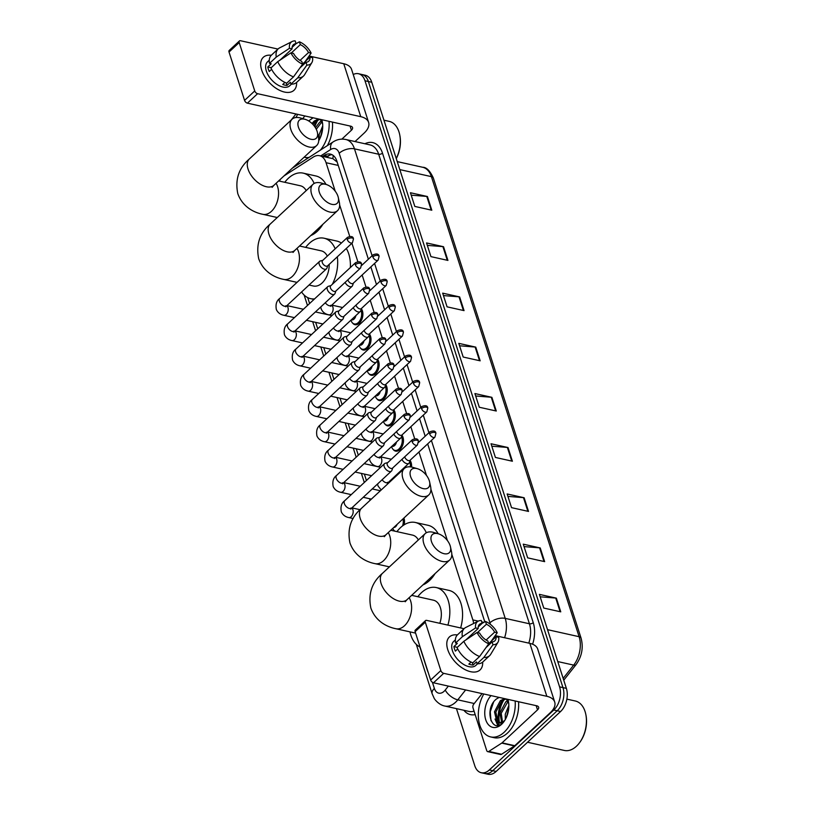 <?xml version="1.0" encoding="UTF-8"?>
<svg xmlns="http://www.w3.org/2000/svg" width="815" height="815" viewBox="0 0 815 815"><rect width="100%" height="100%" fill="white"/><g stroke="black" fill="none" stroke-linecap="round" stroke-linejoin="round"><path stroke-width="1.22" d="M361.391 308.814A9.006 5.715 102.6 0 1 359.323 323.219A9.006 5.715 102.6 0 1 355.024 324.696A9.006 5.715 102.6 0 1 352.61 323.066M369.511 334.099A9.006 5.715 102.6 0 1 367.443 348.494A9.006 5.715 102.6 0 1 363.144 349.981A9.006 5.715 102.6 0 1 360.729 348.351M377.63 359.384A9.006 5.715 102.6 0 1 375.562 373.779A9.006 5.715 102.6 0 1 371.253 375.267A9.006 5.715 102.6 0 1 368.849 373.637M385.74 384.67A9.006 5.715 102.6 0 1 383.682 399.065A9.006 5.715 102.6 0 1 379.372 400.552A9.006 5.715 102.6 0 1 376.968 398.912M393.859 409.955A9.006 5.715 102.6 0 1 391.801 424.35A9.006 5.715 102.6 0 1 387.492 425.838A9.006 5.715 102.6 0 1 385.088 424.197M401.978 435.241A9.006 5.715 102.6 0 1 399.91 449.636A9.006 5.715 102.6 0 1 395.611 451.123A9.006 5.715 102.6 0 1 393.197 449.483M410.098 460.526A9.006 5.715 102.6 0 1 411.544 467.046M403.904 518.065A9.006 5.715 102.6 0 1 404.148 524.809M335.22 191.199L326.071 162.715A16.881 10.717 -77.4 0 0 319.572 155.696A16.881 10.717 -77.4 0 0 313.337 157.05L284.129 175.846A16.881 10.717 -77.4 0 0 283.977 175.948M337.196 162.114L332.907 158.67L319.572 155.696M280.727 178.964A16.881 10.717 -77.4 0 0 279.25 181.073M473.627 623.485A16.881 10.717 -77.4 0 0 472.863 619.92L451.805 554.302M447.384 540.528L430.901 489.224M426.479 475.451L418.961 452.009M414.672 438.674L410.841 426.724M406.563 413.388L402.722 401.438M398.443 388.103L394.603 376.153M390.324 362.818L386.483 350.868M382.204 337.532L378.364 325.582M374.085 312.247L370.244 300.297M365.966 286.962L362.135 275.012M357.846 261.686L351.927 243.227M349.737 236.401L339.641 204.972M419.868 646.947L427.437 670.521A16.881 10.717 -77.4 0 0 428.262 672.569M307.713 297.618L309.608 303.506M315.66 322.373L317.718 328.791M323.779 347.659L325.837 354.077M331.899 372.944L333.956 379.362M340.018 398.219L342.076 404.647M348.137 423.505L350.195 429.933M356.247 448.79L358.315 455.218M364.366 474.075L366.434 480.504M394.664 531.125A9.006 5.715 102.6 0 1 394.226 530.616M499.167 725.075A22.514 14.293 102.6 0 1 498.648 722.895A22.514 14.293 102.6 0 0 499.167 725.075M498.576 722.498A22.514 14.293 102.6 0 1 502.784 700.187A22.514 14.293 102.6 0 0 498.576 722.498M314.162 125.907A22.514 14.293 102.6 0 1 316.689 120.559A22.514 14.293 102.6 0 0 314.162 125.907M353.231 74.511A16.881 10.717 102.6 0 1 358.478 73.727A16.881 10.717 102.6 0 1 364.977 80.746L559.579 686.851A16.881 10.717 102.6 0 1 553.793 710.008L489.336 769.951A16.881 10.717 102.6 0 1 481.268 772.732A16.881 10.717 102.6 0 1 474.768 765.723L456.441 708.632M481.268 772.732L488.063 774.25A16.881 10.717 102.6 0 0 496.131 771.459L560.588 711.526A16.881 10.717 102.6 0 0 566.374 688.369L371.772 82.264A16.881 10.717 102.6 0 0 365.263 75.245L361.87 74.491A16.881 10.717 102.6 0 1 368.38 81.5L562.971 687.605A16.881 10.717 102.6 0 1 557.195 710.761L492.739 770.705A16.881 10.717 102.6 0 1 484.67 773.496A16.881 10.717 102.6 0 0 492.739 770.705L557.195 710.761A16.881 10.717 102.6 0 0 562.971 687.605L368.38 81.5A16.881 10.717 102.6 0 0 361.87 74.491L358.478 73.727M368.37 259.221L336.88 161.126A16.881 10.717 -77.4 0 0 330.37 154.106A16.881 10.717 -77.4 0 0 324.136 155.461L322.689 156.388M484.803 621.845L427.671 443.91M425.196 436.208L419.552 418.625M417.086 410.923L411.432 393.339M408.967 385.638L403.313 368.054M400.848 360.362L395.194 342.769M392.728 335.077L387.084 317.483M384.609 309.792L378.965 292.198M376.489 284.506L370.845 266.913M326.082 157.152L327.538 156.215A16.881 10.717 102.6 0 1 332.021 154.707M318.115 119.815A22.514 14.293 -77.4 0 0 314.784 126.743M504.22 699.443A22.514 14.293 -77.4 0 0 499.483 723.017M528.517 511.433L511.545 507.653L507.144 493.961L524.127 497.741L528.517 511.433M544.644 561.637L527.662 557.857L523.261 544.165L540.243 547.945L544.644 561.637M560.761 611.841L543.778 608.061L539.387 594.369L556.36 598.149L560.761 611.841M480.167 360.821L463.185 357.041L458.784 343.349L475.766 347.129L480.167 360.821M464.051 310.617L447.068 306.837L442.667 293.145L459.65 296.925L464.051 310.617M447.924 260.413L430.952 256.633L426.551 242.941L443.533 246.721L447.924 260.413M431.807 210.209L414.825 206.429L410.434 192.737L427.417 196.517L431.807 210.209M512.401 461.229L495.418 457.449L491.027 443.757L508.01 447.537L512.401 461.229M496.284 411.025L479.302 407.245L474.911 393.553L491.883 397.333L496.284 411.025M475.695 395.988L491.262 397.241A4.503 2.364 -17.8 0 1 491.883 397.333M491.812 446.192L507.378 447.445A4.503 2.364 -17.8 0 1 508.01 447.537M411.218 195.172L426.785 196.425A4.503 2.364 -17.8 0 1 427.417 196.517M427.335 245.376L442.902 246.629A4.503 2.364 -17.8 0 1 443.533 246.721M443.452 295.58L459.018 296.833A4.503 2.364 -17.8 0 1 459.65 296.925M459.568 345.784L475.135 347.037A4.503 2.364 -17.8 0 1 475.766 347.129M540.162 596.804L555.728 598.057A4.503 2.364 -17.8 0 1 556.36 598.149M524.045 546.6L539.611 547.853A4.503 2.364 -17.8 0 1 540.243 547.945M507.928 496.396L523.495 497.649A4.503 2.364 -17.8 0 1 524.127 497.741M261.656 70.019A22.514 12.785 -132.9 0 1 271.283 55.277A22.514 12.785 -132.9 0 0 263.306 57.315A22.514 12.785 -132.9 0 0 261.656 70.019A22.514 12.785 -132.9 0 0 282.072 91.351A22.514 12.785 -132.9 0 0 296.579 82.478A22.514 12.785 -132.9 0 1 293.971 90.292A22.514 12.785 -132.9 0 1 276.703 88.703A22.514 12.785 -132.9 0 1 261.656 70.019M298.453 164.222L298.025 162.878M355.034 141.555L364.162 133.069A22.514 11.797 162.2 0 0 368.614 122.413A22.514 11.797 162.2 0 0 360.75 116.667L257.591 93.694L247.414 103.159L350.572 126.131A5.623 2.954 -17.8 0 1 352.538 127.568A5.623 2.954 -17.8 0 1 351.418 130.237L341.862 139.131M368.614 122.413L351.611 69.469A22.514 11.797 162.2 0 0 343.747 63.733L309.089 56.011M277.956 49.073L240.598 40.75A2.812 1.599 47.1 0 0 239.406 40.974A2.812 1.599 47.1 0 0 239.203 42.563L229.025 52.028A2.812 1.599 -132.9 0 1 229.229 50.438L239.406 40.974M247.414 103.159A2.812 1.599 -132.9 0 1 244.561 100.398L254.738 90.934L239.203 42.563M254.738 90.934A2.812 1.599 47.1 0 0 257.591 93.694M244.561 100.398L229.025 52.028M295.988 113.978L291.138 120.1M279.861 60.228L292.076 48.869A11.257 6.388 -132.9 0 1 293.359 44.744A11.257 6.388 -132.9 0 1 296.069 43.674L292.106 47.362M291.352 52.944L300.317 44.621A11.257 6.388 -132.9 0 1 308.518 52.527L300.032 60.422M271.619 69.316L269.276 71.496A16.32 9.271 -132.9 0 1 268.359 69.163A16.32 9.271 -132.9 0 1 267.819 66.932L271.212 63.774L269.49 63.387A18.572 10.544 -132.9 0 1 271.415 55.155L278.2 48.849A18.572 10.544 -132.9 0 1 279.616 47.871L292.178 41.494A14.629 8.313 -132.9 0 1 295.173 40.862L296.069 43.674L299.411 41.809A14.629 8.313 -132.9 0 1 311.126 53.118L308.518 52.527M291.495 84.139L289.753 85.758A16.32 9.271 -132.9 0 1 277.232 84.607A16.32 9.271 -132.9 0 1 266.332 71.058A16.32 9.271 -132.9 0 1 267.524 61.848L269.266 60.228M284.944 82.417L282.734 84.475A16.32 9.271 -132.9 0 0 286.982 85.422L290.374 82.264L290.965 84.118L297.75 77.802L306.888 65.098L305.992 62.297L299.94 67.91M302.589 63.967L309.985 57.091L312.593 57.682A14.629 8.313 -132.9 0 1 311.839 62.643L304.576 74.715A18.572 10.544 -132.9 0 1 303.496 76.05L296.711 82.356A18.572 10.544 -132.9 0 1 290.965 84.118M286.727 83.171A18.572 10.544 -132.9 0 1 270.957 67.951L277.742 61.645L290.935 52.853L293.543 53.433A11.257 6.388 -132.9 0 0 301.744 61.349L302.65 64.151L293.512 76.865L286.727 83.171M303.496 76.05A18.572 10.544 -132.9 0 1 297.75 77.802M293.512 76.865A18.572 10.544 -132.9 0 1 277.742 61.645M305.126 61.614L311.126 53.118M311.839 62.643A14.629 8.313 -132.9 0 1 306.888 65.098M302.65 64.151A14.629 8.313 -132.9 0 1 290.935 52.853M300.317 44.621L299.411 41.809M309.985 57.091A11.257 6.388 -132.9 0 1 308.691 61.227A11.257 6.388 -132.9 0 1 305.992 62.297M292.076 48.869L289.468 48.289L276.275 57.081L269.49 63.387M276.275 57.081A18.572 10.544 -132.9 0 1 278.2 48.849M289.468 48.289A14.629 8.313 -132.9 0 1 292.178 41.494M271.232 67.686L267.819 66.932M286.982 85.422L286.197 82.967M309.058 157.397A28.138 17.859 102.6 0 1 304.576 157.295A28.138 17.859 102.6 0 1 304.148 157.183M296.059 117.513A28.138 17.859 102.6 0 1 297.669 114.355M308.029 158.059A28.138 17.859 102.6 0 1 307.968 158.049L304.576 157.295M319.918 119.306L315.609 121.343L312.858 124.379M318.563 119.01L314.254 121.038L311.951 123.462M321.905 121.863L316.281 129.279M321.456 121.038L319.643 122.24L315.456 127.782M322.659 128.393L320.315 137.664M322.74 125.867L319.154 134.577L319.195 139.895M322.73 124.043L320.173 119.367M313.072 117.778L308.681 120.936M321.813 119.734A18.348 11.644 102.6 0 1 322.302 121.69A18.348 11.644 102.6 0 1 318.726 140.679M302.844 118.664A18.348 11.644 102.6 0 1 304.912 115.964M329.046 121.343A28.138 17.859 102.6 0 1 320.427 150.082M332.449 122.097A28.138 17.859 102.6 0 1 327.345 145.63M383.947 120.192L389.213 121.364A25.326 16.076 102.6 0 1 399.737 134.862A25.326 16.076 102.6 0 1 396.243 158.487M399.737 134.862L399.87 135.545A24.206 15.363 102.6 0 1 396.284 158.609M298.433 127.15A12.378 7.029 47.1 0 0 310.434 139.131A12.378 7.029 47.1 0 0 317.422 132.488A12.378 7.029 47.1 0 0 317.106 131.307A12.378 7.029 47.1 0 0 305.218 119.367A12.378 7.029 47.1 0 0 298.433 127.15M317.422 132.488L318.421 137.124A18.012 10.228 -132.9 0 1 316.638 145.569A18.012 10.228 -132.9 0 1 302.823 144.306A18.012 10.228 -132.9 0 1 290.792 129.361A18.012 10.228 -132.9 0 1 292.116 119.194A18.012 10.228 -132.9 0 1 300.664 118.032L305.218 119.367M284.781 182.295A30.96 19.652 102.6 0 1 288.398 178.251A30.96 19.652 102.6 0 1 303.19 173.137A30.96 19.652 102.6 0 1 314.162 183.446M322.893 224.268A30.96 19.652 102.6 0 1 317.259 231.297A30.96 19.652 102.6 0 1 310.739 235.576M306.196 190.608A18.012 11.43 -77.4 0 0 300.378 185.779L278.618 180.93M303.19 173.137L315.925 175.979A30.96 19.652 102.6 0 1 326 184.414M319.327 192.228A12.378 7.029 47.1 0 0 331.328 204.208A12.378 7.029 47.1 0 0 338.317 197.576A12.378 7.029 47.1 0 0 338.001 196.395A12.378 7.029 47.1 0 0 326.112 184.445A12.378 7.029 47.1 0 0 319.327 192.228M338.317 197.576L339.315 202.212A18.012 10.228 -132.9 0 1 337.532 210.657A18.012 10.228 -132.9 0 1 323.728 209.394A18.012 10.228 -132.9 0 1 311.687 194.439A18.012 10.228 -132.9 0 1 313.011 184.282A18.012 10.228 -132.9 0 1 321.558 183.11L326.112 184.445M309.038 285.036L313.439 286.014A18.012 11.43 -77.4 0 0 322.047 283.039A18.012 11.43 -77.4 0 0 329.179 264.386M314.559 298.901A30.96 19.652 102.6 0 1 310.627 298.657A30.96 19.652 102.6 0 1 301.591 291.953M305.676 247.383A30.96 19.652 102.6 0 1 309.303 243.339A30.96 19.652 102.6 0 1 324.085 238.225A30.96 19.652 102.6 0 1 335.179 248.809M327.314 256.124A18.012 11.43 -77.4 0 0 321.273 250.857L299.512 246.008M337.308 256.827A30.96 19.652 102.6 0 1 332.306 284.313M324.085 238.225L336.819 241.057A30.96 19.652 102.6 0 1 341.363 243.064M346.304 248.463A30.96 19.652 102.6 0 1 350.358 267.524M410.587 476.48A12.378 7.029 47.1 0 0 422.588 488.46A12.378 7.029 47.1 0 0 429.587 481.818A12.378 7.029 47.1 0 0 429.271 480.646A12.378 7.029 47.1 0 0 417.372 468.696A12.378 7.029 47.1 0 0 410.587 476.48M429.587 481.818L430.585 486.463A18.012 10.228 -132.9 0 1 428.802 494.909A18.012 10.228 -132.9 0 1 414.988 493.635A18.012 10.228 -132.9 0 1 402.946 478.69A18.012 10.228 -132.9 0 1 404.271 468.523A18.012 10.228 -132.9 0 1 412.828 467.362L417.372 468.696M396.936 531.635A30.96 19.652 102.6 0 1 400.562 527.58A30.96 19.652 102.6 0 1 415.355 522.476A30.96 19.652 102.6 0 1 426.316 532.776M435.057 573.607A30.96 19.652 102.6 0 1 429.413 580.626A30.96 19.652 102.6 0 1 422.893 584.905M418.36 539.948A18.012 11.43 -77.4 0 0 412.533 535.109L390.782 530.259M415.355 522.476L428.089 525.308A30.96 19.652 102.6 0 1 438.154 533.743M431.481 541.567A12.378 7.029 47.1 0 0 443.482 553.548A12.378 7.029 47.1 0 0 450.481 546.906A12.378 7.029 47.1 0 0 450.165 545.724A12.378 7.029 47.1 0 0 438.276 533.774A12.378 7.029 47.1 0 0 431.481 541.567M450.481 546.906L451.479 551.541A18.012 10.228 -132.9 0 1 449.697 559.986A18.012 10.228 -132.9 0 1 435.882 558.723A18.012 10.228 -132.9 0 1 423.851 543.778A18.012 10.228 -132.9 0 1 425.165 533.611A18.012 10.228 -132.9 0 1 433.723 532.45L438.276 533.774M420.071 647.039A30.96 19.652 102.6 0 1 410.006 631.88M417.83 596.712A30.96 19.652 102.6 0 1 421.457 592.668A30.96 19.652 102.6 0 1 436.249 587.554A30.96 19.652 102.6 0 1 447.904 625.105M439.815 623.312A18.012 11.43 -77.4 0 0 433.427 600.186L411.677 595.347M436.249 587.554L448.984 590.396A30.96 19.652 102.6 0 1 460.638 627.947M322.811 260.311L320.346 260.983A5.063 2.873 47.1 0 0 319.592 261.381A5.063 2.873 47.1 0 0 319.215 264.243A5.063 2.873 47.1 0 0 324.36 269.205A5.063 2.873 47.1 0 0 326.489 268.807A5.063 2.873 47.1 0 0 326.947 268.084L327.793 265.67M347.221 239.437A3.657 2.078 47.1 0 1 347.485 237.369L322.587 260.525A3.657 2.078 47.1 0 0 322.312 262.583A3.657 2.078 47.1 0 0 326.031 266.169A3.657 2.078 47.1 0 0 327.569 265.884L352.467 242.727L353.455 238.927A3.657 1.915 -17.8 0 0 352.182 238A3.657 1.915 162.2 0 0 347.221 239.437A3.657 2.078 47.1 0 0 349.666 242.473A3.657 2.078 47.1 0 0 352.467 242.727M315.415 311.931L330.503 315.293A5.063 3.219 102.6 0 1 331.583 315.904M330.931 285.596L328.455 286.269A5.063 2.873 47.1 0 0 327.712 286.666A5.063 2.873 47.1 0 0 327.335 289.529A5.063 2.873 47.1 0 0 332.479 294.49A5.063 2.873 47.1 0 0 334.608 294.093A5.063 2.873 47.1 0 0 335.067 293.369L335.912 290.955M355.34 264.722A3.657 2.078 47.1 0 1 355.605 262.654L330.707 285.81A3.657 2.078 47.1 0 0 330.432 287.868A3.657 2.078 47.1 0 0 334.15 291.454A3.657 2.078 47.1 0 0 335.688 291.169L360.587 268.013L361.575 264.213A3.657 1.915 -17.8 0 0 360.301 263.286A3.657 1.915 162.2 0 0 355.34 264.722A3.657 2.078 47.1 0 0 357.785 267.758A3.657 2.078 47.1 0 0 360.587 268.013M323.535 337.216L338.622 340.578A5.063 3.219 102.6 0 1 339.702 341.19M339.04 310.882L336.575 311.544A5.063 2.873 47.1 0 0 335.831 311.951A5.063 2.873 47.1 0 0 335.454 314.814A5.063 2.873 47.1 0 0 340.599 319.775A5.063 2.873 47.1 0 0 342.728 319.378A5.063 2.873 47.1 0 0 343.186 318.655L344.022 316.24M363.449 289.997A3.657 2.078 47.1 0 1 363.724 287.94L338.816 311.096A3.657 2.078 47.1 0 0 338.551 313.154A3.657 2.078 47.1 0 0 342.269 316.74A3.657 2.078 47.1 0 0 343.808 316.454L368.706 293.298L369.694 289.498A3.657 1.915 -17.8 0 0 368.421 288.571A3.657 1.915 162.2 0 0 363.449 289.997A3.657 2.078 47.1 0 0 365.894 293.043A3.657 2.078 47.1 0 0 368.706 293.298M331.654 362.502L346.742 365.864A5.063 3.219 102.6 0 1 347.822 366.475M347.159 336.167L344.694 336.829A5.063 2.873 47.1 0 0 343.94 337.237A5.063 2.873 47.1 0 0 343.573 340.099A5.063 2.873 47.1 0 0 348.718 345.061A5.063 2.873 47.1 0 0 350.847 344.663A5.063 2.873 47.1 0 0 351.306 343.94L352.141 341.526M371.569 315.283A3.657 2.078 47.1 0 1 371.844 313.225L346.935 336.381A3.657 2.078 47.1 0 0 346.67 338.439A3.657 2.078 47.1 0 0 350.379 342.025A3.657 2.078 47.1 0 0 351.917 341.74L376.825 318.584L377.814 314.784A3.657 1.915 -17.8 0 0 376.54 313.846A3.657 1.915 162.2 0 0 371.569 315.283A3.657 2.078 47.1 0 0 374.014 318.319A3.657 2.078 47.1 0 0 376.825 318.584M339.774 387.787L354.861 391.149A5.063 3.219 102.6 0 1 355.941 391.76M355.279 361.453L352.814 362.115A5.063 2.873 47.1 0 0 352.06 362.522A5.063 2.873 47.1 0 0 351.693 365.385A5.063 2.873 47.1 0 0 356.827 370.346A5.063 2.873 47.1 0 0 358.967 369.949A5.063 2.873 47.1 0 0 359.425 369.226L360.261 366.811M379.688 340.568A3.657 2.078 47.1 0 1 379.953 338.51L355.055 361.666A3.657 2.078 47.1 0 0 354.79 363.724A3.657 2.078 47.1 0 0 358.498 367.31A3.657 2.078 47.1 0 0 360.036 367.025L384.945 343.869L385.933 340.069A3.657 1.915 -17.8 0 0 384.649 339.132A3.657 1.915 162.2 0 0 379.688 340.568A3.657 2.078 47.1 0 0 382.133 343.604A3.657 2.078 47.1 0 0 384.945 343.869M347.893 413.073L362.981 416.434A5.063 3.219 102.6 0 1 364.061 417.036M363.398 386.738L360.933 387.4A5.063 2.873 47.1 0 0 360.179 387.808A5.063 2.873 47.1 0 0 359.812 390.67A5.063 2.873 47.1 0 0 364.947 395.632A5.063 2.873 47.1 0 0 367.076 395.224A5.063 2.873 47.1 0 0 367.545 394.511L368.38 392.096M387.808 365.853A3.657 2.078 47.1 0 1 388.072 363.796L363.174 386.952A3.657 2.078 47.1 0 0 362.909 389.01A3.657 2.078 47.1 0 0 366.618 392.596A3.657 2.078 47.1 0 0 368.156 392.31L393.054 369.154L394.053 365.354A3.657 1.915 -17.8 0 0 392.769 364.417A3.657 1.915 162.2 0 0 387.808 365.853A3.657 2.078 47.1 0 0 390.253 368.889A3.657 2.078 47.1 0 0 393.054 369.154M356.002 438.358L371.1 441.72A5.063 3.219 102.6 0 1 372.17 442.321M371.518 412.023L369.052 412.685A5.063 2.873 47.1 0 0 368.298 413.093A5.063 2.873 47.1 0 0 367.932 415.956A5.063 2.873 47.1 0 0 373.066 420.917A5.063 2.873 47.1 0 0 375.195 420.509A5.063 2.873 47.1 0 0 375.654 419.796L376.499 417.382M395.927 391.139A3.657 2.078 47.1 0 1 396.192 389.081L371.294 412.237A3.657 2.078 47.1 0 0 371.029 414.295A3.657 2.078 47.1 0 0 374.737 417.881A3.657 2.078 47.1 0 0 376.275 417.586L401.174 394.44L402.172 390.64A3.657 1.915 -17.8 0 0 400.888 389.702A3.657 1.915 162.2 0 0 395.927 391.139A3.657 2.078 47.1 0 0 398.372 394.175A3.657 2.078 47.1 0 0 401.174 394.44M364.122 463.643L379.22 467.005A5.063 3.219 102.6 0 1 380.289 467.606M379.637 437.309L377.172 437.971A5.063 2.873 47.1 0 0 376.418 438.378A5.063 2.873 47.1 0 0 376.051 441.241A5.063 2.873 47.1 0 0 381.186 446.192A5.063 2.873 47.1 0 0 383.315 445.795A5.063 2.873 47.1 0 0 383.773 445.082L384.619 442.667M404.046 416.424A3.657 2.078 47.1 0 1 404.311 414.366L379.413 437.512A3.657 2.078 47.1 0 0 379.148 439.58A3.657 2.078 47.1 0 0 382.856 443.166A3.657 2.078 47.1 0 0 384.395 442.871L409.293 419.725L410.291 415.925A3.657 1.915 -17.8 0 0 409.008 414.988A3.657 1.915 162.2 0 0 404.046 416.424A3.657 2.078 47.1 0 0 406.491 419.46A3.657 2.078 47.1 0 0 409.293 419.725M397.149 524.33A5.063 3.219 102.6 0 1 395.672 526.633A5.063 3.219 102.6 0 1 393.737 527.509M395.092 531.217A8.445 5.359 102.6 0 1 393.075 529.047L392.759 528.415M387.757 462.594L385.291 463.256A5.063 2.873 47.1 0 0 384.537 463.664A5.063 2.873 47.1 0 0 384.16 466.526A5.063 2.873 47.1 0 0 389.305 471.478A5.063 2.873 47.1 0 0 391.434 471.08A5.063 2.873 47.1 0 0 391.893 470.367L392.738 467.953M412.166 441.71A3.657 2.078 47.1 0 1 412.431 439.652L387.532 462.798A3.657 2.078 47.1 0 0 387.257 464.866A3.657 2.078 47.1 0 0 390.976 468.452A3.657 2.078 47.1 0 0 392.514 468.156L417.412 445L418.401 441.21A3.657 1.915 -17.8 0 0 417.127 440.273A3.657 1.915 162.2 0 0 412.166 441.71A3.657 2.078 47.1 0 0 414.611 444.746A3.657 2.078 47.1 0 0 417.412 445M402.956 518.941A8.445 5.359 102.6 0 1 402.559 525.899M355.89 315.568A5.063 3.219 102.6 0 1 354.056 319.072A5.063 3.219 102.6 0 1 351.632 319.908L351.306 319.837M345.122 282.397A5.063 2.873 47.1 0 0 349.981 286.646A5.063 2.873 47.1 0 0 352.111 286.248A5.063 2.873 47.1 0 0 352.569 285.535L353.415 283.121M360.913 310.189A8.445 5.359 102.6 0 1 358.325 322.567A8.445 5.359 102.6 0 1 354.291 323.963A8.445 5.359 102.6 0 1 351.459 321.497L350.847 320.264M347.883 279.83A3.657 2.078 47.1 0 0 347.944 280.034A3.657 2.078 47.1 0 0 351.652 283.62A3.657 2.078 47.1 0 0 353.19 283.325L378.089 260.168L379.087 256.379A3.657 1.915 -17.8 0 0 377.803 255.441A3.657 1.915 162.2 0 0 372.842 256.878A3.657 2.078 47.1 0 0 375.287 259.914A3.657 2.078 47.1 0 0 378.089 260.168M364.01 340.853A5.063 3.219 102.6 0 1 362.176 344.358A5.063 3.219 102.6 0 1 359.751 345.193L359.425 345.122M353.241 307.683A5.063 2.873 47.1 0 0 358.101 311.931A5.063 2.873 47.1 0 0 360.23 311.534A5.063 2.873 47.1 0 0 360.688 310.821L361.534 308.406M369.032 335.474A8.445 5.359 102.6 0 1 366.444 347.852A8.445 5.359 102.6 0 1 362.41 349.248A8.445 5.359 102.6 0 1 359.578 346.782L358.967 345.55M356.002 305.116A3.657 2.078 47.1 0 0 356.063 305.319A3.657 2.078 47.1 0 0 359.772 308.895A3.657 2.078 47.1 0 0 361.31 308.61L386.208 285.454L387.207 281.664A3.657 1.915 -17.8 0 0 385.923 280.727A3.657 1.915 162.2 0 0 380.962 282.163A3.657 2.078 47.1 0 0 383.407 285.199A3.657 2.078 47.1 0 0 386.208 285.454M372.129 366.139A5.063 3.219 102.6 0 1 370.285 369.643A5.063 3.219 102.6 0 1 367.871 370.479L367.545 370.407M361.361 332.958A5.063 2.873 47.1 0 0 366.22 337.216A5.063 2.873 47.1 0 0 368.349 336.819A5.063 2.873 47.1 0 0 368.808 336.096L369.653 333.692M377.151 360.76A8.445 5.359 102.6 0 1 374.564 373.138A8.445 5.359 102.6 0 1 370.53 374.533A8.445 5.359 102.6 0 1 367.697 372.068L367.086 370.835M364.111 330.391A3.657 2.078 47.1 0 0 364.173 330.605A3.657 2.078 47.1 0 0 367.891 334.181A3.657 2.078 47.1 0 0 369.429 333.895L394.328 310.739L395.316 306.949A3.657 1.915 -17.8 0 0 394.042 306.012A3.657 1.915 162.2 0 0 389.081 307.449A3.657 2.078 47.1 0 0 391.526 310.484A3.657 2.078 47.1 0 0 394.328 310.739M380.248 391.424A5.063 3.219 102.6 0 1 378.405 394.929A5.063 3.219 102.6 0 1 375.99 395.764L375.664 395.693M369.47 358.243A5.063 2.873 47.1 0 0 374.34 362.502A5.063 2.873 47.1 0 0 376.469 362.105A5.063 2.873 47.1 0 0 376.927 361.381L377.773 358.977M385.261 386.045A8.445 5.359 102.6 0 1 382.683 398.423A8.445 5.359 102.6 0 1 378.649 399.819A8.445 5.359 102.6 0 1 375.817 397.353L375.206 396.121M372.231 355.676A3.657 2.078 47.1 0 0 372.292 355.89A3.657 2.078 47.1 0 0 376.01 359.466A3.657 2.078 47.1 0 0 377.549 359.181L402.447 336.024L403.435 332.225A3.657 1.915 -17.8 0 0 402.162 331.298A3.657 1.915 162.2 0 0 397.2 332.734A3.657 2.078 47.1 0 0 399.645 335.77A3.657 2.078 47.1 0 0 402.447 336.024M388.368 416.71A5.063 3.219 102.6 0 1 386.524 420.214A5.063 3.219 102.6 0 1 384.11 421.049L383.773 420.978M377.589 383.529A5.063 2.873 47.1 0 0 382.459 387.787A5.063 2.873 47.1 0 0 384.588 387.39A5.063 2.873 47.1 0 0 385.047 386.667L385.882 384.262M393.38 411.331A8.445 5.359 102.6 0 1 390.803 423.708A8.445 5.359 102.6 0 1 386.768 425.104A8.445 5.359 102.6 0 1 383.936 422.639L383.315 421.406M380.35 380.962A3.657 2.078 47.1 0 0 380.411 381.176A3.657 2.078 47.1 0 0 384.12 384.751A3.657 2.078 47.1 0 0 385.668 384.466L410.566 361.31L411.555 357.51A3.657 1.915 -17.8 0 0 410.281 356.583A3.657 1.915 162.2 0 0 405.31 358.019A3.657 2.078 47.1 0 0 407.755 361.055A3.657 2.078 47.1 0 0 410.566 361.31M396.487 441.995A5.063 3.219 102.6 0 1 394.643 445.499A5.063 3.219 102.6 0 1 392.219 446.335L391.893 446.263M385.709 408.814A5.063 2.873 47.1 0 0 390.579 413.073A5.063 2.873 47.1 0 0 392.708 412.675A5.063 2.873 47.1 0 0 393.166 411.952L394.002 409.548M401.5 436.616A8.445 5.359 102.6 0 1 398.922 448.994A8.445 5.359 102.6 0 1 394.888 450.389A8.445 5.359 102.6 0 1 392.056 447.924L391.434 446.691M388.47 406.247A3.657 2.078 47.1 0 0 388.531 406.461A3.657 2.078 47.1 0 0 392.239 410.037A3.657 2.078 47.1 0 0 393.777 409.751L418.686 386.595L419.674 382.795A3.657 1.915 -17.8 0 0 418.401 381.868A3.657 1.915 162.2 0 0 413.429 383.305A3.657 2.078 47.1 0 0 415.874 386.341A3.657 2.078 47.1 0 0 418.686 386.595M400.899 471.661A5.063 3.219 102.6 0 1 400.338 471.62L400.012 471.549M393.828 434.1A5.063 2.873 47.1 0 0 398.688 438.358A5.063 2.873 47.1 0 0 400.827 437.961A5.063 2.873 47.1 0 0 401.286 437.237L402.121 434.833M396.589 431.532A3.657 2.078 47.1 0 0 396.65 431.746A3.657 2.078 47.1 0 0 400.359 435.322A3.657 2.078 47.1 0 0 401.897 435.037L426.805 411.881L427.794 408.081A3.657 1.915 -17.8 0 0 426.51 407.154A3.657 1.915 162.2 0 0 421.549 408.59A3.657 2.078 47.1 0 0 423.994 411.626A3.657 2.078 47.1 0 0 426.805 411.881M404.597 467.28A5.063 3.219 102.6 0 1 404.209 468.584M409.619 461.891A8.445 5.359 102.6 0 1 410.332 466.863M401.948 459.385A5.063 2.873 47.1 0 0 406.807 463.643A5.063 2.873 47.1 0 0 408.936 463.246A5.063 2.873 47.1 0 0 409.405 462.523L410.24 460.118M404.709 456.818A3.657 2.078 47.1 0 0 404.77 457.032A3.657 2.078 47.1 0 0 408.478 460.607A3.657 2.078 47.1 0 0 410.016 460.322L434.915 437.166L435.913 433.366A3.657 1.915 -17.8 0 0 434.629 432.439A3.657 1.915 162.2 0 0 429.668 433.875A3.657 2.078 47.1 0 0 432.113 436.911A3.657 2.078 47.1 0 0 434.915 437.166M447.761 649.657A22.514 12.785 -132.9 0 1 457.388 634.916A22.514 12.785 -132.9 0 0 449.411 636.953A22.514 12.785 -132.9 0 0 447.761 649.657A22.514 12.785 -132.9 0 0 468.177 670.99A22.514 12.785 -132.9 0 0 482.674 662.116A22.514 12.785 -132.9 0 1 480.066 669.92A22.514 12.785 -132.9 0 1 462.808 668.341A22.514 12.785 -132.9 0 1 447.761 649.657M501.745 743.097A2.812 1.783 -77.4 0 0 502.05 742.852L514.785 745.694A2.812 1.783 102.6 0 1 514.479 745.929L501.745 743.097L488.806 751.42A2.812 1.783 -77.4 0 1 487.767 751.654A2.812 1.783 -77.4 0 1 486.687 750.483L472.985 707.807A2.812 1.783 -77.4 0 1 473.658 704.252L482.083 693.616M514.785 745.694L550.257 712.707A22.514 11.797 162.2 0 0 554.709 702.041A22.514 11.797 162.2 0 0 546.845 696.305L443.696 673.333L433.519 682.797L536.667 705.77A5.623 2.954 -17.8 0 1 538.634 707.206A5.623 2.954 -17.8 0 1 537.523 709.875L502.05 742.852M514.479 745.929L501.541 754.262A2.812 1.783 102.6 0 1 500.502 754.486L487.767 751.654M554.709 702.041L537.717 649.097A22.514 11.797 162.2 0 0 529.852 643.361L495.184 635.639M464.061 628.711L426.693 620.388A2.812 1.599 47.1 0 0 425.512 620.602A2.812 1.599 47.1 0 0 425.308 622.191L415.13 631.656A2.812 1.599 -132.9 0 1 415.334 630.066L425.512 620.602M433.519 682.797A2.812 1.599 -132.9 0 1 430.656 680.036L440.834 670.572L425.308 622.191M440.834 670.572A2.812 1.599 47.1 0 0 443.696 673.333M430.656 680.036L415.13 631.656M465.966 639.857L478.181 628.508A11.257 6.388 -132.9 0 1 479.464 624.371A11.257 6.388 -132.9 0 1 482.174 623.302L478.201 626.99M477.458 632.583L486.412 624.249A11.257 6.388 -132.9 0 1 494.613 632.165L486.137 640.05M457.714 648.954L455.381 651.124A16.32 9.271 -132.9 0 1 454.464 648.801A16.32 9.271 -132.9 0 1 453.914 646.56L457.307 643.412L455.585 643.025A18.572 10.544 -132.9 0 1 457.521 634.793L464.305 628.477A18.572 10.544 -132.9 0 1 465.711 627.499L478.273 621.132A14.629 8.313 -132.9 0 1 481.268 620.5L482.174 623.302L485.516 621.448A14.629 8.313 -132.9 0 1 497.231 632.746L494.613 632.165M477.6 663.767L475.858 665.386A16.32 9.271 -132.9 0 1 463.338 664.245A16.32 9.271 -132.9 0 1 452.427 650.696A16.32 9.271 -132.9 0 1 453.629 641.486L455.371 639.867M471.05 662.055L468.839 664.113A16.32 9.271 -132.9 0 0 473.087 665.06L476.48 661.902L477.07 663.746L483.855 657.44L492.994 644.736L492.087 641.925L486.046 647.548M488.684 643.606L496.08 636.729L498.699 637.31A14.629 8.313 -132.9 0 1 497.945 642.281L490.681 654.353A18.572 10.544 -132.9 0 1 489.601 655.678L482.816 661.994A18.572 10.544 -132.9 0 1 477.07 663.746M472.822 662.809A18.572 10.544 -132.9 0 1 457.052 647.589L463.837 641.283L477.03 632.491L479.638 633.072A11.257 6.388 -132.9 0 0 487.849 640.987L488.745 643.789L479.607 656.493L472.822 662.809M489.601 655.678A18.572 10.544 -132.9 0 1 483.855 657.44M479.607 656.493A18.572 10.544 -132.9 0 1 463.837 641.283M491.221 641.252L497.231 632.746M497.945 642.281A14.629 8.313 -132.9 0 1 492.994 644.736M488.745 643.789A14.629 8.313 -132.9 0 1 477.03 632.491M486.412 624.249L485.516 621.448M496.08 636.729A11.257 6.388 -132.9 0 1 494.797 640.865A11.257 6.388 -132.9 0 1 492.087 641.925M478.181 628.508L475.563 627.927L462.37 636.719L455.585 643.025M462.37 636.719A18.572 10.544 -132.9 0 1 464.305 628.477M475.563 627.927A14.629 8.313 -132.9 0 1 478.273 621.132M457.337 647.324L453.914 646.56M473.087 665.06L472.293 662.605M566.863 699.117L575.319 701.002A25.326 16.076 102.6 0 1 585.832 714.49A25.326 16.076 102.6 0 1 579.557 742.689A25.326 16.076 102.6 0 1 576.399 746.265A25.326 16.076 102.6 0 1 564.296 750.442L527.539 742.251M515.151 700.982A28.138 17.859 102.6 0 1 504.118 732.278A28.138 17.859 102.6 0 1 490.671 736.923A28.138 17.859 102.6 0 1 483.774 693.983M518.544 701.735A28.138 17.859 102.6 0 1 507.511 733.031A28.138 17.859 102.6 0 1 494.073 737.687L490.671 736.923M506.013 698.944L501.704 700.971L495.826 712.106L498.24 722.222L499.544 723.037M504.668 698.638L500.359 700.676L494.471 711.811L496.885 721.917L498.851 722.946L503.721 721.255A12.724 8.079 102.6 0 0 504.353 720.715A12.724 8.079 102.6 0 0 504.943 720.124M508.01 701.501L501.215 713.308L502.549 722.151M507.562 700.676L505.748 701.878L499.87 713.003L501.755 722.589M498.851 722.946L502.407 723.15M508.754 708.021L506.41 717.302M508.835 705.505L505.259 714.205L505.29 719.533M508.825 703.681L506.268 698.995M499.167 697.416L496.518 698.924C483.692 708.704 491.761 734.274 502.641 722.936L504.24 721.204M507.908 699.362A18.348 11.644 102.6 0 1 508.407 701.328A18.348 11.644 102.6 0 1 503.853 721.754A18.348 11.644 102.6 0 1 501.571 724.341A18.348 11.644 102.6 0 1 485.964 720.419A18.348 11.644 102.6 0 1 491.007 695.602M504.852 720.266L503.721 721.255M585.832 714.49L585.975 715.183A24.206 15.363 102.6 0 1 579.974 742.129L579.557 742.689M495.021 719.044L497.731 725.391M496.091 721.061L498.22 725.319M493.595 702.072L490.263 711.74L490.997 720.817M332.907 158.67A16.881 10.982 -122.8 0 1 333.355 155.573M338.266 165.425L326.071 162.715M483.845 622.365L481.716 621.886M478.283 621.122L472.863 619.92M432.398 682.277L434.385 688.471A11.257 7.141 -77.4 0 0 444.104 691.293A11.257 7.141 -77.4 0 0 445.235 690.061L448.362 686.098M465.62 689.948L457.786 699.841A22.514 14.293 102.6 0 1 455.524 702.306A22.514 14.293 102.6 0 1 444.766 706.024L468.961 711.414A22.514 14.293 -77.4 0 0 474.055 711.149M474.248 703.508L457.786 699.841A11.257 5.267 -141.6 0 1 445.235 690.061M364.937 143.756A25.326 16.076 102.6 0 1 382.49 153.138L533.244 622.66A25.326 16.076 102.6 0 1 532.602 644.217M475.165 714.612A25.326 16.076 102.6 0 1 463.898 710.293M364.977 80.746L371.772 82.264M489.336 769.951L496.131 771.459M553.793 710.008L560.588 711.526M559.579 686.851L566.374 688.369M345.805 139.497A22.514 14.293 102.6 0 1 354.474 148.85L378.68 154.239A22.514 14.293 -77.4 0 0 370 144.887L345.805 139.497C341.302 138.591 337.074 139.396 333.111 141.922L292.361 168.145M372.109 255.747L339.203 153.271A11.257 5.899 -17.8 0 1 354.474 148.85L505.229 618.381L529.424 623.77L378.68 154.239A2.812 1.477 162.2 0 0 382.49 153.138M490.324 624.3A11.257 7.141 -77.4 0 0 489.947 622.792A11.257 5.899 -17.8 0 1 505.229 618.381A22.514 14.293 102.6 0 1 504.587 637.738M528.782 643.127A22.514 14.293 -77.4 0 0 529.424 623.77A2.812 1.477 162.2 0 0 533.244 622.66M339.203 153.271A11.257 7.141 -77.4 0 0 330.707 149.491L320.692 155.95M489.947 622.792L431.4 440.436M428.935 432.745L423.28 415.151M420.815 407.459L415.171 389.865M412.696 382.174L407.052 364.58M404.576 356.889L398.932 339.295M396.457 331.603L390.813 314.009M388.337 306.318L382.693 288.724M380.228 281.032L374.574 263.439M330.707 149.491A11.257 7.315 -122.8 0 1 333.111 141.922M416.292 644.38L432.154 693.799A11.257 5.899 -17.8 0 1 434.385 688.471M327.538 156.215L324.136 155.461M399.808 169.601L431.4 176.631A5.623 2.954 -17.8 0 1 433.366 178.067L581.075 638.135A5.623 2.954 162.2 0 0 579.108 636.698L431.4 176.631A22.514 14.293 -77.4 0 0 422.72 167.279C426.469 167.197 430.014 170.793 433.366 178.067M581.075 638.135C583.56 647.63 581.89 656.472 576.042 664.653A5.623 2.639 -141.6 0 1 573.668 665.111A22.514 14.293 -77.4 0 0 579.108 636.698L547.527 629.669M563.165 678.375L573.668 665.111L557.766 661.566M495.632 410.882L491.262 397.241M479.515 360.678L475.135 347.037M463.399 310.474L459.018 296.833M447.282 260.27L442.902 246.629M431.166 210.066L426.785 196.425M511.759 461.086L507.378 447.445M527.875 511.29L523.495 497.649M543.992 561.494L539.611 547.853M560.109 611.698L555.728 598.057M360.75 116.667L343.747 63.733M351.418 130.237L350.073 126.019M277.253 217.524L262.827 214.314C254.362 212.664 242.626 207.142 237.797 193.634C234.934 179.565 238.785 168.002 249.37 158.945A18.012 10.228 47.1 0 0 248.045 169.102A18.012 10.228 47.1 0 0 260.087 184.058A18.012 10.228 47.1 0 0 273.891 185.321L316.638 145.569M262.827 214.314A18.012 11.43 -77.4 0 0 271.436 211.34A18.012 11.43 -77.4 0 0 277.599 186.635A18.012 11.43 -77.4 0 0 276.071 183.293M297.037 282.367L283.722 279.402C275.256 277.742 263.52 272.22 258.701 258.722C255.829 244.653 259.679 233.09 270.264 224.023A18.012 10.228 47.1 0 0 268.94 234.19A18.012 10.228 47.1 0 0 280.981 249.135A18.012 10.228 47.1 0 0 294.796 250.409L337.532 210.657M283.722 279.402A18.012 11.43 -77.4 0 0 292.33 276.428A18.012 11.43 -77.4 0 0 298.494 251.723A18.012 11.43 -77.4 0 0 296.976 248.381M389.407 566.863L374.992 563.644C366.526 561.993 354.78 556.472 349.961 542.973C347.088 528.904 350.949 517.331 361.524 508.275A18.012 10.228 47.1 0 0 360.21 518.442A18.012 10.228 47.1 0 0 372.241 533.387A18.012 10.228 47.1 0 0 386.055 534.65L428.802 494.909M374.992 563.644A18.012 11.43 -77.4 0 0 383.59 560.669A18.012 11.43 -77.4 0 0 389.764 535.975A18.012 11.43 -77.4 0 0 388.235 532.623M415.599 633.123L395.886 628.732C387.42 627.081 375.674 621.56 370.856 608.051C367.983 593.982 371.844 582.419 382.418 573.363A18.012 10.228 47.1 0 0 381.104 583.52A18.012 10.228 47.1 0 0 393.136 598.475A18.012 10.228 47.1 0 0 406.95 599.738L449.697 559.986M395.886 628.732A18.012 11.43 -77.4 0 0 404.495 625.757A18.012 11.43 -77.4 0 0 410.658 601.052A18.012 11.43 -77.4 0 0 409.13 597.711M286.778 305.727A5.063 3.219 102.6 0 1 287.878 307.245A5.063 3.219 102.6 0 1 286.238 314.437A5.063 3.219 102.6 0 1 283.814 315.273C280.309 314.549 277.823 312.644 276.366 309.578C275.399 304.494 276.529 300.776 279.759 298.422A5.063 2.873 47.1 0 0 279.392 301.275A5.063 2.873 47.1 0 0 279.484 301.54A5.063 2.873 47.1 0 0 282.907 305.564A5.063 2.873 47.1 0 0 286.666 305.839L326.489 268.807M294.898 331.012A5.063 3.219 102.6 0 1 295.998 332.52A5.063 3.219 102.6 0 1 294.358 339.723A5.063 3.219 102.6 0 1 291.933 340.558C288.418 339.835 285.943 337.93 284.486 334.863C283.518 329.78 284.649 326.061 287.878 323.708A5.063 2.873 47.1 0 0 287.512 326.56A5.063 2.873 47.1 0 0 287.603 326.825A5.063 2.873 47.1 0 0 291.026 330.849A5.063 2.873 47.1 0 0 294.775 331.124L334.608 294.093M303.017 356.298A5.063 3.219 102.6 0 1 304.117 357.805A5.063 3.219 102.6 0 1 302.477 365.008A5.063 3.219 102.6 0 1 300.052 365.843C296.538 365.11 294.062 363.215 292.605 360.149C291.638 355.065 292.768 351.346 295.998 348.993A5.063 2.873 47.1 0 0 295.631 351.846A5.063 2.873 47.1 0 0 295.723 352.111A5.063 2.873 47.1 0 0 299.136 356.135A5.063 2.873 47.1 0 0 302.895 356.41L342.728 319.378M311.136 381.583A5.063 3.219 102.6 0 1 312.237 383.091A5.063 3.219 102.6 0 1 310.586 390.293A5.063 3.219 102.6 0 1 308.172 391.129C304.657 390.395 302.171 388.5 300.725 385.434C299.757 380.35 300.888 376.632 304.117 374.279A5.063 2.873 47.1 0 0 303.751 377.131A5.063 2.873 47.1 0 0 303.832 377.396A5.063 2.873 47.1 0 0 307.255 381.42A5.063 2.873 47.1 0 0 311.014 381.695L350.847 344.663M319.256 406.868A5.063 3.219 102.6 0 1 320.356 408.376A5.063 3.219 102.6 0 1 318.706 415.579A5.063 3.219 102.6 0 1 316.291 416.414C312.777 415.681 310.291 413.786 308.844 410.719C307.876 405.636 309.007 401.917 312.237 399.564A5.063 2.873 47.1 0 0 311.86 402.416A5.063 2.873 47.1 0 0 311.951 402.681A5.063 2.873 47.1 0 0 315.374 406.705A5.063 2.873 47.1 0 0 319.134 406.98L358.967 369.949M327.375 432.154A5.063 3.219 102.6 0 1 328.476 433.662A5.063 3.219 102.6 0 1 326.825 440.864A5.063 3.219 102.6 0 1 324.411 441.699C320.896 440.966 318.41 439.071 316.954 436.005C315.996 430.921 317.127 427.203 320.356 424.849A5.063 2.873 47.1 0 0 319.979 427.702A5.063 2.873 47.1 0 0 320.071 427.967A5.063 2.873 47.1 0 0 323.494 431.991A5.063 2.873 47.1 0 0 327.253 432.266L367.076 395.224M335.495 457.439A5.063 3.219 102.6 0 1 336.595 458.947A5.063 3.219 102.6 0 1 334.945 466.149A5.063 3.219 102.6 0 1 332.52 466.985C329.015 466.251 326.53 464.356 325.073 461.29C324.105 456.206 325.246 452.488 328.476 450.135A5.063 2.873 47.1 0 0 328.099 452.987A5.063 2.873 47.1 0 0 328.19 453.252A5.063 2.873 47.1 0 0 331.613 457.266A5.063 2.873 47.1 0 0 335.373 457.551L375.195 420.509M343.604 482.724A5.063 3.219 102.6 0 1 344.704 484.232A5.063 3.219 102.6 0 1 343.064 491.435A5.063 3.219 102.6 0 1 340.639 492.27C337.135 491.537 334.649 489.642 333.192 486.575C332.225 481.492 333.355 477.773 336.585 475.42A5.063 2.873 47.1 0 0 336.218 478.273A5.063 2.873 47.1 0 0 336.31 478.537A5.063 2.873 47.1 0 0 339.733 482.551A5.063 2.873 47.1 0 0 343.492 482.837L383.315 445.795M351.723 508.01A5.063 3.219 102.6 0 1 352.824 509.518A5.063 3.219 102.6 0 1 351.184 516.72A5.063 3.219 102.6 0 1 348.759 517.556C345.244 516.822 342.769 514.927 341.312 511.861C340.344 506.777 341.475 503.059 344.704 500.705A5.063 2.873 47.1 0 0 344.338 503.558A5.063 2.873 47.1 0 0 344.429 503.823A5.063 2.873 47.1 0 0 347.852 507.837A5.063 2.873 47.1 0 0 351.611 508.122L391.434 471.08M379.087 256.379C378.822 253.883 376.825 253.363 373.107 254.81A3.657 2.078 47.1 0 0 372.842 256.878M331.674 305.258A5.063 3.219 102.6 0 1 332.775 306.766A5.063 3.219 102.6 0 1 331.135 313.969A5.063 3.219 102.6 0 1 328.71 314.804C325.195 314.07 322.72 312.176 321.263 309.109L320.723 307M325.287 302.752A5.063 2.873 47.1 0 0 329.423 305.768A5.063 2.873 47.1 0 0 331.552 305.37L352.111 286.248M387.207 281.664C386.942 279.168 384.945 278.649 381.226 280.095A3.657 2.078 47.1 0 0 380.962 282.163M339.794 330.544A5.063 3.219 102.6 0 1 340.894 332.051A5.063 3.219 102.6 0 1 339.244 339.254A5.063 3.219 102.6 0 1 336.829 340.089C333.315 339.356 330.829 337.461 329.382 334.395L328.842 332.286M333.406 328.038A5.063 2.873 47.1 0 0 337.542 331.053A5.063 2.873 47.1 0 0 339.672 330.656L360.23 311.534M395.316 306.949C395.061 304.453 393.064 303.934 389.346 305.38A3.657 2.078 47.1 0 0 389.081 307.449M347.913 355.829A5.063 3.219 102.6 0 1 349.014 357.337A5.063 3.219 102.6 0 1 347.363 364.539A5.063 3.219 102.6 0 1 344.949 365.375C341.434 364.641 338.948 362.746 337.502 359.68L336.962 357.571M341.526 353.323A5.063 2.873 47.1 0 0 345.662 356.338A5.063 2.873 47.1 0 0 347.791 355.941L368.349 336.819M403.435 332.225C403.17 329.739 401.184 329.219 397.465 330.666A3.657 2.078 47.1 0 0 397.2 332.734M356.033 381.114A5.063 3.219 102.6 0 1 357.133 382.622A5.063 3.219 102.6 0 1 355.483 389.825A5.063 3.219 102.6 0 1 353.068 390.66C349.554 389.927 347.068 388.032 345.611 384.965L345.071 382.856M349.645 378.608A5.063 2.873 47.1 0 0 353.781 381.624A5.063 2.873 47.1 0 0 355.911 381.226L376.469 362.105M411.555 357.51C411.29 355.024 409.303 354.505 405.585 355.951A3.657 2.078 47.1 0 0 405.31 358.019M364.152 406.4A5.063 3.219 102.6 0 1 365.252 407.907A5.063 3.219 102.6 0 1 363.602 415.11A5.063 3.219 102.6 0 1 361.177 415.945C357.673 415.212 355.187 413.317 353.73 410.24L353.19 408.142M357.765 403.894A5.063 2.873 47.1 0 0 361.901 406.909A5.063 2.873 47.1 0 0 364.03 406.512L384.588 387.39M419.674 382.795C419.409 380.31 417.423 379.79 413.704 381.237A3.657 2.078 47.1 0 0 413.429 383.305M372.261 431.685A5.063 3.219 102.6 0 1 373.362 433.193A5.063 3.219 102.6 0 1 371.721 440.395A5.063 3.219 102.6 0 1 369.297 441.231C365.792 440.497 363.307 438.602 361.85 435.526L361.31 433.427M365.884 429.179A5.063 2.873 47.1 0 0 370.01 432.195A5.063 2.873 47.1 0 0 372.149 431.797L392.708 412.675M427.794 408.081C427.529 405.595 425.542 405.075 421.813 406.522A3.657 2.078 47.1 0 0 421.549 408.59M380.381 456.971A5.063 3.219 102.6 0 1 381.481 458.478A5.063 3.219 102.6 0 1 379.841 465.681A5.063 3.219 102.6 0 1 377.416 466.516C373.902 465.783 371.426 463.878 369.969 460.811L369.429 458.713M374.004 454.464A5.063 2.873 47.1 0 0 378.129 457.48A5.063 2.873 47.1 0 0 380.269 457.072L400.827 437.961M435.913 433.366C435.648 430.88 433.651 430.361 429.933 431.807A3.657 2.078 47.1 0 0 429.668 433.875M388.5 482.246A5.063 3.219 102.6 0 1 389.01 482.724M382.123 479.75A5.063 2.873 47.1 0 0 386.249 482.765A5.063 2.873 47.1 0 0 388.378 482.358L408.936 463.246M546.845 696.305L529.852 643.361M537.523 709.875L536.168 705.658M488.806 751.42L501.541 754.262M501.47 722.701A22.514 14.293 102.6 0 1 501.388 722.121M329.912 155.074L326.54 157.254M432.154 693.799L434.089 698.098C434.293 699.036 438.816 704.924 444.766 706.024M304.127 295.05L307.479 305.482M312.695 321.711L315.599 330.768M320.804 346.996L323.718 356.053M328.924 372.282L331.837 381.339M337.043 397.567L339.957 406.624M345.163 422.842L348.066 431.909M353.282 448.128L356.186 457.195M361.402 473.413L364.305 482.48M369.521 498.699L370.051 500.349M576.042 664.653L563.746 680.199M422.72 167.279L397.241 161.604M249.37 158.945L292.116 119.194M272.129 187.358L273.891 185.321M310.627 298.657L314.009 299.411M270.264 224.023L313.011 184.282M293.023 252.446L294.796 250.409M361.524 508.275L404.271 468.523M384.283 536.698L386.055 534.65M382.418 573.363L425.165 533.611M405.187 601.776L406.95 599.738M347.485 237.369C351.204 235.912 353.201 236.432 353.455 238.927M322.893 323.983L306.409 320.305M294.409 317.636L283.814 315.273M286.666 305.839L285.851 306.827L285.759 305.778M303.414 309.262L286.931 305.594M279.759 298.422L319.592 261.381M355.605 262.654C359.323 261.197 361.31 261.717 361.575 264.213M331.012 349.268L314.529 345.591M302.528 342.921L291.933 340.558M294.775 331.124L293.971 332.113L293.879 331.063M311.534 334.547L295.05 330.88M287.878 323.708L327.712 286.666M363.724 287.94C367.443 286.483 369.429 287.002 369.694 289.498M339.132 374.554L322.648 370.876M310.647 368.207L300.052 365.843M302.895 356.41L302.09 357.398L301.998 356.349M319.653 359.833L303.17 356.165M295.998 348.993L335.831 311.951M371.844 313.225C375.562 311.768 377.549 312.288 377.814 314.784M347.251 399.839L330.768 396.161M318.767 393.492L308.172 391.129M311.014 381.695L310.209 382.683L310.118 381.634M327.773 385.118L311.289 381.44M304.117 374.279L343.94 337.237M379.953 338.51C383.682 337.053 385.668 337.573 385.933 340.069M355.371 425.124L338.887 421.447M326.886 418.778L316.291 416.414M319.134 406.98L318.329 407.969L318.227 406.919M335.882 410.403L319.399 406.726M312.237 399.564L352.06 362.522M388.072 363.796C391.791 362.339 393.788 362.858 394.053 365.354M363.49 450.41L347.007 446.732M334.996 444.063L324.411 441.699M327.253 432.266L326.448 433.254L326.346 432.205M344.001 435.689L327.518 432.011M320.356 424.849L360.179 387.808M396.192 389.081C399.91 387.624 401.907 388.144 402.172 390.64M371.599 475.695L355.116 472.017M343.115 469.348L332.52 466.985M335.373 457.551L334.568 458.539L334.466 457.49M352.121 460.974L335.637 457.297M328.476 450.135L368.298 413.093M404.311 414.366C408.03 412.91 410.027 413.429 410.291 415.925M371.375 499.116L363.235 497.303M351.234 494.634L340.639 492.27M343.492 482.837L342.677 483.825L342.585 482.775M380.381 490.742L372.241 488.929M360.24 486.26L343.757 482.582M336.585 475.42L376.418 438.378M412.431 439.652C416.149 438.195 418.146 438.714 418.401 441.21M353.18 518.534L348.759 517.556M351.611 508.122L350.796 509.11L350.705 508.061M360.057 509.691L351.876 507.867M344.704 500.705L384.537 463.664M331.98 315.527L328.71 314.804M354.291 323.963L357.082 324.584M331.552 305.37L330.747 306.359L330.656 305.309M342.657 307.53L331.827 305.116M373.107 254.81L361.748 265.374M340.099 340.813L336.829 340.089M362.41 349.248L365.202 349.869M339.672 330.656L338.867 331.644L338.765 330.595M350.766 332.815L339.947 330.401M381.226 280.095L369.867 290.66M348.219 366.098L344.949 365.375M370.53 374.533L373.321 375.155M347.791 355.941L346.986 356.929L346.884 355.88M358.885 358.101L348.056 355.686M389.346 305.38L377.987 315.945M356.338 391.383L353.068 390.66M378.649 399.819L381.44 400.44M355.911 381.226L355.106 382.215L355.004 381.165M367.005 383.386L356.175 380.972M397.465 330.666L386.106 341.23M364.458 416.669L361.177 415.945M386.768 425.104L389.56 425.725M364.03 406.512L363.225 407.5L363.123 406.44M375.124 408.672L364.295 406.257M405.585 355.951L394.226 366.516M372.567 441.954L369.297 441.231M394.888 450.389L397.679 451.011M372.149 431.797L371.334 432.775L371.243 431.726M383.244 433.957L372.414 431.543M413.704 381.237L402.345 391.801M380.687 467.24L377.416 466.516M399.554 471.966L399.88 472.619M380.269 457.072L379.454 458.061L379.362 457.011M391.363 459.242L380.534 456.828M421.813 406.522L410.465 417.086M377.549 483.998L378.089 486.097L381.216 489.958M388.378 482.358L387.573 483.346L387.482 482.297M389.468 482.297L388.653 482.113M429.933 431.807L418.584 442.372"/></g></svg>
